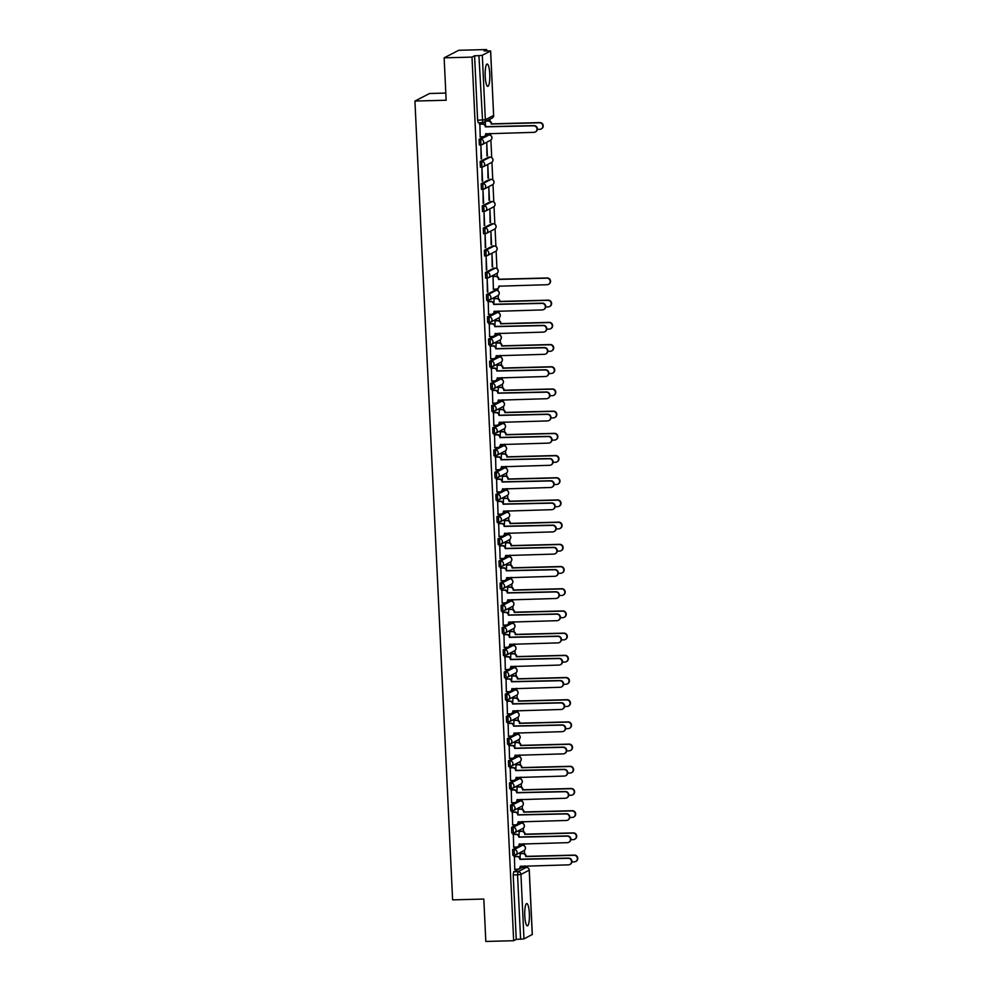 <?xml version="1.0" encoding="UTF-8"?>
<svg xmlns="http://www.w3.org/2000/svg" width="991" height="991" viewBox="0 0 991 991"><rect width="100%" height="100%" fill="white"/><g stroke="black" fill="none" stroke-linecap="round" stroke-linejoin="round"><path stroke-width="1.49" d="M529.355 913.529A11.161 2.329 88.5 0 0 526.791 903.544A11.161 2.329 88.5 0 0 524.796 915.882A11.161 2.329 88.5 0 0 527.373 925.867A11.161 2.329 88.5 0 0 529.355 913.529M489.765 74.015A11.161 2.329 88.5 0 0 487.2 64.031A11.161 2.329 88.5 0 0 485.206 76.369A11.161 2.329 88.5 0 0 487.783 86.353A11.161 2.329 88.5 0 0 489.765 74.015M521.018 845.298L512.62 849.584L512.83 855.295L514.304 855.233M519.978 823.112L511.567 827.386L511.777 833.097L513.264 833.035M518.925 800.914L510.526 805.188L510.737 810.898L512.211 810.836M517.884 778.715L509.473 782.989L509.684 788.7L511.17 788.65M516.831 756.517L508.433 760.791L508.643 766.501L510.117 766.452M515.791 734.319L507.38 738.592L507.59 744.303L509.077 744.253M514.738 712.12L506.339 716.394L506.55 722.105L508.024 722.055M513.697 689.922L505.286 694.196L505.497 699.906L506.983 699.857M512.644 667.723L504.246 672.009L504.456 677.708L505.93 677.658M511.604 645.525L503.193 649.811L503.403 655.509L504.89 655.46M510.551 623.327L502.152 627.613L502.363 633.323L503.837 633.261M509.51 601.141L501.099 605.414L501.31 611.125L502.796 611.063M508.457 578.942L500.059 583.216L500.269 588.927L501.743 588.865M507.417 556.744L499.006 561.017L499.216 566.728L500.703 566.679M506.364 534.545L497.965 538.819L498.176 544.53L499.65 544.48M505.323 512.347L496.912 516.621L497.123 522.331L498.609 522.282M504.27 490.149L495.872 494.422L496.082 500.133L497.556 500.083M503.23 467.95L494.819 472.224L495.029 477.935L496.516 477.885M502.177 445.752L493.778 450.038L493.989 455.736L495.463 455.687M501.124 423.553L492.725 427.839L492.936 433.538L494.422 433.488M500.083 401.355L491.685 405.641L491.895 411.352L493.369 411.29M499.03 379.169L490.632 383.443L490.842 389.153L492.329 389.091M497.99 356.971L489.591 361.244L489.802 366.955L491.276 366.893M496.937 334.772L488.538 339.046L488.749 344.757L490.235 344.707M495.896 312.574L487.498 316.847L487.708 322.558L489.182 322.509M494.732 290.375L496.268 290.338A2.862 2.787 -117.3 0 1 497.717 295.727L489.443 300A2.862 2.787 -117.3 0 1 488.253 300.298L487.993 294.612L496.33 290.326L494.794 290.363L486.445 294.649L486.655 300.36L488.142 300.31M493.803 268.177L485.404 272.451L485.615 278.161L487.089 278.112M492.75 245.979L484.351 250.252L484.562 255.963L486.048 255.913M491.709 223.78L483.311 228.066L483.521 233.765L484.995 233.715M490.656 201.582L482.258 205.868L482.468 211.566L483.955 211.517M489.616 179.383L481.217 183.669L481.428 189.38L482.902 189.318M488.563 157.197L480.164 161.471L480.375 167.182L481.861 167.12M487.522 134.999L479.124 139.273L479.334 144.983L480.808 144.921M525.193 867.41L525.131 865.985M524.549 853.697L524.388 850.328M524.177 845.732L524.078 843.799M523.496 831.499L523.347 828.129M523.124 823.546L523.037 821.601M522.455 809.3L522.294 805.931M522.084 801.347L521.984 799.403M521.402 787.102L521.254 783.732M521.031 779.149L520.944 777.204M520.362 764.903L520.201 761.534M519.99 756.951L519.891 755.006M519.309 742.705L519.16 739.336M518.937 734.752L518.85 732.807M518.268 720.507L518.107 717.137M517.897 712.554L517.798 710.609M517.215 698.308L517.067 694.951M516.844 690.355L516.757 688.411M516.175 676.11L516.014 672.753M515.803 668.157L515.704 666.212M515.122 653.924L514.973 650.554M514.75 645.959L514.663 644.014M514.081 631.725L513.92 628.356M513.71 623.76L513.611 621.828M513.028 609.527L512.88 606.158M512.657 601.574L512.57 599.629M511.988 587.329L511.827 583.959M511.616 579.376L511.517 577.431M510.935 565.13L510.786 561.761M510.563 557.177L510.476 555.233M509.894 542.932L509.733 539.562M509.523 534.979L509.424 533.034M508.841 520.733L508.693 517.364M508.47 512.781L508.383 510.836M507.801 498.535L507.64 495.166M507.429 490.582L507.33 488.637M506.748 476.337L506.587 472.98M506.376 468.384L506.29 466.439M505.707 454.138L505.546 450.781M505.336 446.185L505.237 444.241M504.654 431.952L504.493 428.583M504.283 423.987L504.196 422.042M503.614 409.754L503.453 406.384M503.242 401.789L503.143 399.856M502.561 387.555L502.4 384.186M502.189 379.603L502.103 377.658M501.52 365.357L501.359 361.988M501.149 357.404L501.05 355.459M500.467 343.159L500.306 339.789M500.096 335.206L500.009 333.261M499.427 320.96L499.266 317.591M499.055 313.007L498.956 311.063M498.374 298.762L498.213 295.392M498.002 290.809L497.891 288.517M497.333 276.563L497.172 273.194M496.949 268.611L496.119 251.008M495.909 246.412L495.079 228.81M494.856 224.214L494.026 206.611M493.815 202.015L492.985 184.413M492.762 179.817L491.932 162.214M491.722 157.631L490.892 140.016M490.669 135.433L490.582 133.488M490 121.187L489.913 119.23M486.68 50.814L486.631 49.55L484.029 50.888L490.644 50.937L482.307 55.273L485.342 119.738L493.629 115.464L490.582 50.999M445.801 93.067L429.561 93.501L414.932 101.057L446.148 100.24L444.141 57.837L472.001 57.106L513.66 940.719L485.813 941.45L483.819 899.048L452.602 899.865L414.932 101.057M444.141 57.837L458.771 50.281L486.631 49.55M532.254 934.501L523.979 938.898L516.249 939.381L513.214 874.929L513.66 871.783L521.947 867.509L526.407 867.385M516.249 939.381L513.66 940.719M474.59 55.769L477.625 120.221L485.342 119.738A2.862 2.787 62.7 0 1 482.679 122.649L478.926 55.657L474.59 55.769L472.001 57.106M478.926 55.657L482.307 55.273M479.867 123.962L480.201 136.82M489.851 133.5A2.862 2.787 -117.3 0 1 488.848 133.723L486.061 133.797M487.361 155.86L486.767 143.051L486.915 155.872M481.515 158.882L480.908 146.073L481.069 158.894M488.414 178.058L487.807 165.249L487.968 178.07M482.567 181.08L481.96 168.272L482.109 181.093M489.455 200.256L488.86 187.448L489.009 200.269M483.608 203.279L483.001 190.47L483.162 203.291M490.508 222.455L489.901 209.646L490.062 222.467M484.661 225.465L484.054 212.669L484.203 225.477M491.548 244.653L490.954 231.844L491.102 244.653M485.701 247.663L485.095 234.867L485.256 247.676M492.601 266.839L491.994 254.043L492.155 266.852M486.754 269.862L486.147 257.065L486.296 269.874M493.047 276.316L493.382 289.174M487.795 292.06L487.188 279.251L487.349 292.072M494.1 298.514L493.865 303.258M488.241 301.537L488.575 314.395M494.422 311.385L497.222 311.298A2.862 2.787 -117.3 0 0 498.225 311.075M495.141 320.712L494.918 325.457M489.294 323.735L489.628 336.593M499.278 333.273A2.862 2.787 -117.3 0 1 498.262 333.496L495.475 333.571M496.194 342.911L495.958 347.655M490.334 345.933L490.669 358.792M500.319 355.472A2.862 2.787 -117.3 0 1 499.315 355.695L496.528 355.769M497.234 365.109L497.011 369.854M491.387 368.132L491.722 380.99M497.556 377.967L500.356 377.893A2.862 2.787 -117.3 0 0 501.372 377.67M498.287 387.308L498.052 392.052M492.428 390.33L492.762 403.188M498.609 400.166L501.409 400.091A2.862 2.787 -117.3 0 0 502.412 399.869M499.328 409.506L499.105 414.25M493.481 412.529L493.815 425.387M499.65 422.364L502.449 422.29A2.862 2.787 -117.3 0 0 503.465 422.067M500.381 431.704L500.145 436.449M494.521 434.727L494.856 447.585M500.703 444.563L503.502 444.488A2.862 2.787 -117.3 0 0 504.506 444.265M501.421 453.903L501.198 458.647M495.574 456.925L495.909 469.771M501.743 466.761L504.543 466.687A2.862 2.787 -117.3 0 0 505.559 466.464M502.474 476.101L502.239 480.846M496.615 479.111L496.949 491.97M502.796 488.959L505.596 488.885A2.862 2.787 -117.3 0 0 506.599 488.662M503.515 498.287L503.292 503.032M497.668 501.31L498.002 514.168M503.837 511.158L506.636 511.071A2.862 2.787 -117.3 0 0 507.652 510.861M504.568 520.486L504.332 525.23M498.708 523.508L499.043 536.366M504.89 533.356L507.689 533.269A2.862 2.787 -117.3 0 0 508.693 533.047M505.608 542.684L505.385 547.428M499.761 545.707L500.096 558.565M506.661 564.882L506.426 569.627M500.802 567.905L501.136 580.763M510.786 577.443A2.862 2.787 -117.3 0 1 509.783 577.666L506.996 577.741M507.702 587.081L507.479 591.825M501.855 590.103L502.189 602.962M508.024 599.951L510.823 599.865A2.862 2.787 -117.3 0 0 511.839 599.642M508.755 609.279L508.519 614.024M502.895 612.302L503.23 625.16M509.077 622.137L511.876 622.063A2.862 2.787 -117.3 0 0 512.88 621.84M509.795 631.478L509.572 636.222M503.948 634.5L504.283 647.358M510.117 644.336L512.917 644.261A2.862 2.787 -117.3 0 0 513.933 644.039M510.848 653.676L510.613 658.42M504.989 656.699L505.323 669.557M511.17 666.534L513.97 666.46A2.862 2.787 -117.3 0 0 514.973 666.237M511.889 675.874L511.666 680.619M506.042 678.897L506.376 691.743M512.211 688.733L515.01 688.658A2.862 2.787 -117.3 0 0 516.026 688.435M512.942 698.073L512.706 702.817M507.082 701.083L507.417 713.941M513.264 710.931L516.063 710.857A2.862 2.787 -117.3 0 0 517.067 710.634M513.982 720.259L513.759 725.003M508.135 723.281L508.47 736.14M514.304 733.129L517.104 733.043A2.862 2.787 -117.3 0 0 518.12 732.832M515.035 742.457L514.8 747.202M509.176 745.48L509.51 758.338M515.357 755.328L518.157 755.241A2.862 2.787 -117.3 0 0 519.16 755.018M516.076 764.656L515.853 769.4M510.229 767.678L510.563 780.536M520.213 777.217A2.862 2.787 -117.3 0 1 519.197 777.44L516.41 777.514M517.129 786.854L516.893 791.598M511.269 789.877L511.604 802.735M521.254 799.415A2.862 2.787 -117.3 0 1 520.25 799.638L517.463 799.712M518.169 809.052L517.946 813.797M512.322 812.075L512.657 824.933M518.491 821.923L521.303 821.836A2.862 2.787 -117.3 0 0 522.307 821.613M519.222 831.251L518.987 835.995M513.363 834.273L513.697 847.132M519.544 844.109L522.344 844.035A2.862 2.787 -117.3 0 0 523.347 843.812M520.263 853.449L520.04 858.194M514.416 856.472L514.75 869.33M485.305 121.608L485.491 125.684M520.585 866.307L523.397 866.233A2.862 2.787 -117.3 0 0 524.4 866.01M477.625 120.221L478.281 122.785L482.567 122.661M480.028 136.82L482.989 136.746A2.862 2.787 -117.3 0 0 485.664 133.822L533.938 132.348A3.295 3.208 -117.3 0 0 536.887 128.285A3.295 3.208 -117.3 0 0 533.629 125.807L485.33 126.86A2.862 2.787 -117.3 0 0 482.394 124.086L482.778 123.887A2.862 2.787 62.7 0 1 485.714 126.662L534 125.609A3.295 3.208 62.7 0 1 535.673 131.803L535.289 132.001M486.036 133.599L486.036 133.636A2.862 2.787 62.7 0 1 484.549 136.25L484.178 136.448M479.694 123.962L482.778 123.887M479.433 124.16L482.394 124.086M486.643 120.914L488.625 120.865A2.862 2.787 62.7 0 1 491.561 123.64L491.177 123.838A2.862 2.787 -117.3 0 0 488.253 121.063L486.259 121.113M537.357 129.387L539.785 129.326A3.295 3.208 -117.3 0 0 542.734 125.262A3.295 3.208 -117.3 0 0 539.476 122.785L491.189 124.048M491.573 123.85L539.86 122.587A3.295 3.208 62.7 0 1 541.52 128.78L541.136 128.979M488.402 314.395L491.375 314.32A2.862 2.787 -117.3 0 0 494.038 311.409L542.312 309.923A3.295 3.208 -117.3 0 0 545.261 305.86A3.295 3.208 -117.3 0 0 542.003 303.382L493.704 304.435A2.862 2.787 -117.3 0 0 490.768 301.66L491.152 301.462A2.862 2.787 62.7 0 1 494.088 304.237L542.374 303.184A3.295 3.208 62.7 0 1 544.047 309.378L543.663 309.576M494.41 311.186L494.41 311.211A2.862 2.787 62.7 0 1 492.923 313.825L492.552 314.023M488.067 301.549L491.152 301.462M487.807 301.735L490.768 301.66M489.443 336.593L492.416 336.519A2.862 2.787 -117.3 0 0 495.079 333.595L543.353 332.121A3.295 3.208 -117.3 0 0 546.314 328.058A3.295 3.208 -117.3 0 0 543.043 325.581L494.757 326.634A2.862 2.787 -117.3 0 0 491.821 323.859L492.205 323.661A2.862 2.787 62.7 0 1 495.128 326.435L543.427 325.382A3.295 3.208 62.7 0 1 545.087 331.576L544.716 331.774M495.463 333.372L495.463 333.41A2.862 2.787 62.7 0 1 493.976 336.023L493.592 336.222M489.108 323.735L492.205 323.661M488.848 323.933L491.821 323.859M490.495 358.792L493.468 358.717A2.862 2.787 -117.3 0 0 496.132 355.794L544.406 354.32A3.295 3.208 -117.3 0 0 547.354 350.257A3.295 3.208 -117.3 0 0 544.096 347.779L495.797 348.832A2.862 2.787 -117.3 0 0 492.861 346.057L493.245 345.859A2.862 2.787 62.7 0 1 496.181 348.634L544.468 347.581A3.295 3.208 62.7 0 1 546.14 353.775L545.756 353.973M496.132 355.794L496.503 355.608A2.862 2.787 62.7 0 1 495.017 358.222L494.645 358.42M490.161 345.933L493.245 345.859M489.901 346.132L492.861 346.057M491.536 380.99L494.509 380.916A2.862 2.787 -117.3 0 0 497.172 377.992L545.446 376.518A3.295 3.208 -117.3 0 0 548.407 372.455A3.295 3.208 -117.3 0 0 545.137 369.977L496.85 371.018A2.862 2.787 -117.3 0 0 493.914 368.256L494.298 368.057A2.862 2.787 62.7 0 1 497.222 370.832L545.521 369.779A3.295 3.208 62.7 0 1 547.181 375.973L546.809 376.171M497.556 377.769L497.556 377.794A2.862 2.787 62.7 0 1 496.07 380.42L495.686 380.618M491.202 368.132L494.298 368.057M490.941 368.33L493.914 368.256M492.589 403.188L495.562 403.114A2.862 2.787 -117.3 0 0 498.225 400.191L546.499 398.716A3.295 3.208 -117.3 0 0 549.448 394.641A3.295 3.208 -117.3 0 0 546.19 392.176L497.891 393.216A2.862 2.787 -117.3 0 0 494.955 390.454L495.339 390.256A2.862 2.787 62.7 0 1 498.275 393.018L546.561 391.978A3.295 3.208 62.7 0 1 548.234 398.171L547.85 398.37M498.225 400.191L498.597 399.992A2.862 2.787 62.7 0 1 497.11 402.619L496.739 402.804M492.254 390.33L495.339 390.256M491.994 390.528L494.955 390.454M493.629 425.387L496.602 425.312A2.862 2.787 -117.3 0 0 499.266 422.389L547.54 420.915A3.295 3.208 -117.3 0 0 550.5 416.839A3.295 3.208 -117.3 0 0 547.23 414.362L498.944 415.415A2.862 2.787 -117.3 0 0 496.008 412.64L496.392 412.454A2.862 2.787 62.7 0 1 499.315 415.217L547.614 414.176A3.295 3.208 62.7 0 1 549.274 420.37L548.903 420.568M499.266 422.389L499.65 422.191A2.862 2.787 62.7 0 1 498.163 424.805L497.779 425.003M493.295 412.529L496.392 412.454M493.035 412.727L496.008 412.64M494.682 447.585L497.655 447.511A2.862 2.787 -117.3 0 0 500.319 444.587L548.593 443.113A3.295 3.208 -117.3 0 0 551.541 439.038A3.295 3.208 -117.3 0 0 548.283 436.56L499.984 437.613A2.862 2.787 -117.3 0 0 497.048 434.838L497.432 434.64A2.862 2.787 62.7 0 1 500.368 437.415L548.655 436.362A3.295 3.208 62.7 0 1 550.327 442.568L549.943 442.766M500.69 444.364L500.69 444.389A2.862 2.787 62.7 0 1 499.204 447.003L498.832 447.201M494.348 434.727L497.432 434.64M494.088 434.925L497.048 434.838M495.723 469.784L498.696 469.709A2.862 2.787 -117.3 0 0 501.359 466.786L549.633 465.312A3.295 3.208 -117.3 0 0 552.594 461.236A3.295 3.208 -117.3 0 0 549.324 458.759L501.037 459.812A2.862 2.787 -117.3 0 0 498.101 457.037L498.485 456.839A2.862 2.787 62.7 0 1 501.409 459.613L549.708 458.56A3.295 3.208 62.7 0 1 551.368 464.767L550.996 464.965M501.359 466.786L501.743 466.588A2.862 2.787 62.7 0 1 500.257 469.201L499.873 469.4M495.389 456.925L498.485 456.839M495.128 457.111L498.101 457.037M496.776 491.982L499.749 491.895A2.862 2.787 -117.3 0 0 502.412 488.984L550.686 487.498A3.295 3.208 -117.3 0 0 553.635 483.435A3.295 3.208 -117.3 0 0 550.377 480.957L502.078 482.01A2.862 2.787 -117.3 0 0 499.142 479.235L499.526 479.037A2.862 2.787 62.7 0 1 502.462 481.812L550.748 480.759A3.295 3.208 62.7 0 1 552.421 486.965L552.037 487.151M502.784 488.761L502.784 488.786A2.862 2.787 62.7 0 1 501.297 491.4L500.926 491.598M496.441 479.124L499.526 479.037M496.181 479.31L499.142 479.235M497.816 514.18L500.789 514.094A2.862 2.787 -117.3 0 0 503.453 511.183L551.727 509.696A3.295 3.208 -117.3 0 0 554.687 505.633A3.295 3.208 -117.3 0 0 551.417 503.155L503.131 504.208A2.862 2.787 -117.3 0 0 500.195 501.434L500.579 501.235A2.862 2.787 62.7 0 1 503.502 504.01L551.801 502.957A3.295 3.208 62.7 0 1 553.461 509.163L553.089 509.349M503.453 511.183L503.837 510.984A2.862 2.787 62.7 0 1 502.35 513.598L501.966 513.796M497.482 501.322L500.579 501.235M497.222 501.508L500.195 501.434M498.869 536.366L501.842 536.292A2.862 2.787 -117.3 0 0 504.506 533.381L552.78 531.894A3.295 3.208 -117.3 0 0 555.728 527.831A3.295 3.208 -117.3 0 0 552.47 525.354L504.171 526.407A2.862 2.787 -117.3 0 0 501.235 523.632L501.619 523.434A2.862 2.787 62.7 0 1 504.555 526.209L552.842 525.156A3.295 3.208 62.7 0 1 554.514 531.349L554.13 531.548M504.506 533.381L504.877 533.183A2.862 2.787 62.7 0 1 503.391 535.797L503.019 535.995M498.535 523.521L501.619 523.434M498.275 523.706L501.235 523.632M499.91 558.565L502.883 558.49A2.862 2.787 -117.3 0 0 505.546 555.567L553.82 554.093A3.295 3.208 -117.3 0 0 556.781 550.03A3.295 3.208 -117.3 0 0 553.511 547.552L505.224 548.605A2.862 2.787 -117.3 0 0 502.288 545.83L502.672 545.632A2.862 2.787 62.7 0 1 505.596 548.407L553.895 547.354A3.295 3.208 62.7 0 1 555.555 553.548L555.183 553.746M505.93 555.344L505.93 555.381A2.862 2.787 62.7 0 1 504.444 557.995L504.06 558.193M499.575 545.707L502.672 545.632M499.315 545.905L502.288 545.83M500.963 580.763L503.936 580.689A2.862 2.787 -117.3 0 0 506.599 577.765L554.873 576.291A3.295 3.208 -117.3 0 0 557.822 572.228A3.295 3.208 -117.3 0 0 554.564 569.751L506.265 570.804A2.862 2.787 -117.3 0 0 503.329 568.029L503.713 567.831A2.862 2.787 62.7 0 1 506.649 570.605L554.935 569.552A3.295 3.208 62.7 0 1 556.608 575.746L556.224 575.944M506.599 577.765L506.971 577.58A2.862 2.787 62.7 0 1 505.484 580.193L505.113 580.392M500.628 567.905L503.713 567.831M500.368 568.103L503.329 568.029M502.003 602.962L504.976 602.887A2.862 2.787 -117.3 0 0 507.64 599.964L555.914 598.49A3.295 3.208 -117.3 0 0 558.874 594.427A3.295 3.208 -117.3 0 0 555.604 591.949L507.318 592.99A2.862 2.787 -117.3 0 0 504.382 590.227L504.766 590.029A2.862 2.787 62.7 0 1 507.689 592.804L555.988 591.751A3.295 3.208 62.7 0 1 557.648 597.945L557.276 598.143M507.64 599.964L508.024 599.766A2.862 2.787 62.7 0 1 506.537 602.392L506.153 602.59M501.669 590.103L504.766 590.029M501.409 590.302L504.382 590.227M492.874 276.328L495.958 276.241A2.862 2.787 62.7 0 1 498.894 279.016L498.51 279.214A2.862 2.787 -117.3 0 0 495.574 276.439L492.614 276.514M493.208 289.186L496.169 289.099A2.862 2.787 -117.3 0 0 498.845 286.188L547.106 284.714A3.295 3.208 -117.3 0 0 550.067 280.639A3.295 3.208 -117.3 0 0 546.809 278.161L498.523 279.425M498.907 279.227L547.181 277.963A3.295 3.208 62.7 0 1 548.853 284.169L548.469 284.355M498.845 286.188L499.216 285.99A2.862 2.787 62.7 0 1 497.73 288.604L497.358 288.802M493.914 298.526L496.999 298.44A2.862 2.787 62.7 0 1 499.935 301.214L499.551 301.413A2.862 2.787 -117.3 0 0 496.627 298.638L493.654 298.712M545.731 306.975L548.159 306.9A3.295 3.208 -117.3 0 0 551.107 302.837A3.295 3.208 -117.3 0 0 547.85 300.36L499.563 301.623M499.947 301.425L548.234 300.162A3.295 3.208 62.7 0 1 549.894 306.368L549.51 306.553M494.967 320.725L498.052 320.638A2.862 2.787 62.7 0 1 500.988 323.413L500.604 323.611A2.862 2.787 -117.3 0 0 497.668 320.836L494.707 320.911M546.772 329.161L549.212 329.099A3.295 3.208 -117.3 0 0 552.16 325.036A3.295 3.208 -117.3 0 0 548.903 322.558L500.616 323.822M501 323.623L549.274 322.36A3.295 3.208 62.7 0 1 550.946 328.554L550.562 328.752M496.008 342.923L499.092 342.836A2.862 2.787 62.7 0 1 502.028 345.611L501.657 345.809A2.862 2.787 -117.3 0 0 498.721 343.035L495.748 343.109M547.825 351.359L550.253 351.297A3.295 3.208 -117.3 0 0 553.201 347.234A3.295 3.208 -117.3 0 0 549.943 344.757L501.657 346.02M502.041 345.822L550.327 344.558A3.295 3.208 62.7 0 1 551.987 350.752L551.603 350.95M497.061 365.109L500.145 365.035A2.862 2.787 62.7 0 1 503.081 367.81L502.697 368.008A2.862 2.787 -117.3 0 0 499.761 365.233L496.801 365.307M548.865 373.557L551.306 373.496A3.295 3.208 -117.3 0 0 554.254 369.432A3.295 3.208 -117.3 0 0 550.996 366.955L502.71 368.218M503.094 368.02L551.368 366.757A3.295 3.208 62.7 0 1 553.04 372.95L552.656 373.149M498.101 387.308L501.186 387.233A2.862 2.787 62.7 0 1 504.122 390.008L503.75 390.194A2.862 2.787 -117.3 0 0 500.814 387.431L497.841 387.506M549.918 395.756L552.346 395.694A3.295 3.208 -117.3 0 0 555.294 391.631A3.295 3.208 -117.3 0 0 552.037 389.153L503.75 390.417M504.134 390.219L552.421 388.955A3.295 3.208 62.7 0 1 554.08 395.149L553.696 395.347M499.154 409.506L502.239 409.432A2.862 2.787 62.7 0 1 505.175 412.206L504.791 412.392A2.862 2.787 -117.3 0 0 501.855 409.63L498.894 409.704M550.959 417.954L553.399 417.892A3.295 3.208 -117.3 0 0 556.347 413.817A3.295 3.208 -117.3 0 0 553.089 411.352L504.803 412.615M505.187 412.417L553.461 411.154A3.295 3.208 62.7 0 1 555.133 417.347L554.749 417.545M500.195 431.704L503.279 431.63A2.862 2.787 62.7 0 1 506.215 434.392L505.844 434.591A2.862 2.787 -117.3 0 0 502.908 431.816L499.935 431.903M552.012 440.153L554.44 440.091A3.295 3.208 -117.3 0 0 557.388 436.015A3.295 3.208 -117.3 0 0 554.13 433.538L505.844 434.801M506.228 434.615L554.514 433.352A3.295 3.208 62.7 0 1 556.174 439.546L555.79 439.744M501.248 453.903L504.332 453.816A2.862 2.787 62.7 0 1 507.268 456.591L506.884 456.789A2.862 2.787 -117.3 0 0 503.948 454.014L500.988 454.101M553.052 462.351L555.493 462.289A3.295 3.208 -117.3 0 0 558.441 458.214A3.295 3.208 -117.3 0 0 555.183 455.736L506.897 457M507.281 456.814L555.555 455.538A3.295 3.208 62.7 0 1 557.227 461.744L556.843 461.942M502.288 476.101L505.373 476.014A2.862 2.787 62.7 0 1 508.309 478.789L507.937 478.987A2.862 2.787 -117.3 0 0 505.001 476.213L502.028 476.299M554.105 484.549L556.533 484.488A3.295 3.208 -117.3 0 0 559.481 480.412A3.295 3.208 -117.3 0 0 556.224 477.935L507.937 479.198M508.321 479L556.608 477.736A3.295 3.208 62.7 0 1 558.267 483.942L557.883 484.141M503.341 498.3L506.426 498.213A2.862 2.787 62.7 0 1 509.362 500.988L508.978 501.186A2.862 2.787 -117.3 0 0 506.042 498.411L503.081 498.485M555.146 506.748L557.586 506.686A3.295 3.208 -117.3 0 0 560.534 502.61A3.295 3.208 -117.3 0 0 557.276 500.133L508.99 501.396M509.374 501.198L557.648 499.935A3.295 3.208 62.7 0 1 559.32 506.141L558.936 506.327M504.382 520.498L507.466 520.411A2.862 2.787 62.7 0 1 510.402 523.186L510.031 523.384A2.862 2.787 -117.3 0 0 507.095 520.609L504.122 520.684M556.199 528.946L558.627 528.872A3.295 3.208 -117.3 0 0 561.575 524.809A3.295 3.208 -117.3 0 0 558.317 522.331L510.031 523.595M510.415 523.397L558.701 522.133A3.295 3.208 62.7 0 1 560.361 528.339L559.977 528.525M505.435 542.696L508.519 542.61A2.862 2.787 62.7 0 1 511.455 545.384L511.071 545.583A2.862 2.787 -117.3 0 0 508.135 542.808L505.175 542.882M505.93 555.542L508.73 555.468A2.862 2.787 -117.3 0 0 509.746 555.245M557.239 551.132L559.68 551.07A3.295 3.208 -117.3 0 0 562.628 547.007A3.295 3.208 -117.3 0 0 559.37 544.53L511.083 545.793M511.467 545.595L559.742 544.332A3.295 3.208 62.7 0 1 561.414 550.525L561.03 550.723M506.475 564.895L509.56 564.808A2.862 2.787 62.7 0 1 512.496 567.583L512.124 567.781A2.862 2.787 -117.3 0 0 509.188 565.006L506.215 565.081M558.292 573.331L560.72 573.269A3.295 3.208 -117.3 0 0 563.668 569.206A3.295 3.208 -117.3 0 0 560.41 566.728L512.124 567.992M512.508 567.793L560.795 566.53A3.295 3.208 62.7 0 1 562.454 572.724L562.083 572.922M507.528 587.081L510.613 587.006A2.862 2.787 62.7 0 1 513.549 589.781L513.165 589.979A2.862 2.787 -117.3 0 0 510.229 587.205L507.268 587.279M559.333 595.529L561.773 595.467A3.295 3.208 -117.3 0 0 564.721 591.404A3.295 3.208 -117.3 0 0 561.463 588.927L513.177 590.19M513.561 589.992L561.835 588.728A3.295 3.208 62.7 0 1 563.507 594.922L563.123 595.12M503.056 625.16L506.029 625.086A2.862 2.787 -117.3 0 0 508.693 622.162L556.967 620.688A3.295 3.208 -117.3 0 0 559.915 616.613A3.295 3.208 -117.3 0 0 556.657 614.147L508.358 615.188A2.862 2.787 -117.3 0 0 505.422 612.426L505.806 612.227A2.862 2.787 62.7 0 1 508.742 614.99L557.029 613.949A3.295 3.208 62.7 0 1 558.701 620.143L558.317 620.341M509.064 621.939L509.064 621.964A2.862 2.787 62.7 0 1 507.578 624.59L507.206 624.776M502.722 612.302L505.806 612.227M502.462 612.5L505.422 612.426M508.569 609.279L511.653 609.205A2.862 2.787 62.7 0 1 514.589 611.98L514.218 612.165A2.862 2.787 -117.3 0 0 511.282 609.403L508.309 609.477M560.386 617.727L562.814 617.666A3.295 3.208 -117.3 0 0 565.762 613.602A3.295 3.208 -117.3 0 0 562.504 611.125L514.218 612.388M514.602 612.19L562.888 610.927A3.295 3.208 62.7 0 1 564.548 617.12L564.176 617.319M504.097 647.358L507.07 647.284A2.862 2.787 -117.3 0 0 509.733 644.361L558.007 642.886A3.295 3.208 -117.3 0 0 560.968 638.811A3.295 3.208 -117.3 0 0 557.698 636.333L509.411 637.386A2.862 2.787 -117.3 0 0 506.475 634.612L506.859 634.426A2.862 2.787 62.7 0 1 509.783 637.188L558.082 636.148A3.295 3.208 62.7 0 1 559.742 642.341L559.37 642.54M509.733 644.361L510.117 644.162A2.862 2.787 62.7 0 1 508.631 646.776L508.247 646.974M503.762 634.5L506.859 634.426M503.502 634.698L506.475 634.612M509.622 631.478L512.706 631.403A2.862 2.787 62.7 0 1 515.642 634.178L515.258 634.364A2.862 2.787 -117.3 0 0 512.322 631.601L509.362 631.676M561.426 639.926L563.867 639.864A3.295 3.208 -117.3 0 0 566.815 635.788A3.295 3.208 -117.3 0 0 563.557 633.323L515.27 634.587M515.654 634.389L563.929 633.125A3.295 3.208 62.7 0 1 565.601 639.319L565.217 639.517M505.15 669.557L508.123 669.482A2.862 2.787 -117.3 0 0 510.786 666.559L559.06 665.085A3.295 3.208 -117.3 0 0 562.008 661.009A3.295 3.208 -117.3 0 0 558.751 658.532L510.452 659.585A2.862 2.787 -117.3 0 0 507.516 656.81L507.9 656.612A2.862 2.787 62.7 0 1 510.836 659.387L559.122 658.334A3.295 3.208 62.7 0 1 560.795 664.54L560.41 664.738M511.158 666.336L511.158 666.361A2.862 2.787 62.7 0 1 509.671 668.975L509.3 669.173M504.815 656.699L507.9 656.612M504.555 656.897L507.516 656.81M510.662 653.676L513.747 653.602A2.862 2.787 62.7 0 1 516.683 656.364L516.311 656.562A2.862 2.787 -117.3 0 0 513.375 653.787L510.402 653.874M562.479 662.124L564.907 662.062A3.295 3.208 -117.3 0 0 567.855 657.987A3.295 3.208 -117.3 0 0 564.597 655.509L516.311 656.773M516.695 656.587L564.981 655.324A3.295 3.208 62.7 0 1 566.641 661.517L566.27 661.715M506.19 691.755L509.163 691.681A2.862 2.787 -117.3 0 0 511.827 688.757L560.101 687.283A3.295 3.208 -117.3 0 0 563.061 683.208A3.295 3.208 -117.3 0 0 559.791 680.73L511.505 681.783A2.862 2.787 -117.3 0 0 508.569 679.008L508.953 678.81A2.862 2.787 62.7 0 1 511.876 681.585L560.175 680.532A3.295 3.208 62.7 0 1 561.835 686.738L561.463 686.936M511.827 688.757L512.211 688.559A2.862 2.787 62.7 0 1 510.724 691.173L510.34 691.371M505.856 678.897L508.953 678.81M505.596 679.095L508.569 679.008M511.715 675.874L514.8 675.788A2.862 2.787 62.7 0 1 517.736 678.562L517.352 678.761A2.862 2.787 -117.3 0 0 514.416 675.986L511.455 676.073M563.52 684.323L565.96 684.261A3.295 3.208 -117.3 0 0 568.908 680.185A3.295 3.208 -117.3 0 0 565.65 677.708L517.364 678.971M517.748 678.785L566.022 677.51A3.295 3.208 62.7 0 1 567.694 683.716L567.31 683.914M507.243 713.954L510.216 713.867A2.862 2.787 -117.3 0 0 512.88 710.956L561.154 709.482A3.295 3.208 -117.3 0 0 564.102 705.406A3.295 3.208 -117.3 0 0 560.844 702.929L512.545 703.982A2.862 2.787 -117.3 0 0 509.609 701.207L509.993 701.009A2.862 2.787 62.7 0 1 512.929 703.783L561.216 702.73A3.295 3.208 62.7 0 1 562.888 708.937L562.504 709.122M512.88 710.956L513.251 710.758A2.862 2.787 62.7 0 1 511.765 713.371L511.393 713.57M506.909 701.095L509.993 701.009M506.649 701.281L509.609 701.207M512.756 698.073L515.84 697.986A2.862 2.787 62.7 0 1 518.776 700.761L518.404 700.959A2.862 2.787 -117.3 0 0 515.469 698.184L512.496 698.271M564.573 706.521L567.001 706.459A3.295 3.208 -117.3 0 0 569.949 702.384A3.295 3.208 -117.3 0 0 566.691 699.906L518.404 701.17M518.788 700.971L567.075 699.708A3.295 3.208 62.7 0 1 568.735 705.914L568.363 706.112M508.284 736.152L511.257 736.065A2.862 2.787 -117.3 0 0 513.92 733.154L562.194 731.668A3.295 3.208 -117.3 0 0 565.155 727.605A3.295 3.208 -117.3 0 0 561.885 725.127L513.598 726.18A2.862 2.787 -117.3 0 0 510.662 723.405L511.046 723.207A2.862 2.787 62.7 0 1 513.97 725.982L562.269 724.929A3.295 3.208 62.7 0 1 563.929 731.135L563.557 731.321M514.304 732.931L514.304 732.956A2.862 2.787 62.7 0 1 512.818 735.57L512.434 735.768M507.949 723.294L511.046 723.207M507.689 723.48L510.662 723.405M513.809 720.271L516.893 720.184A2.862 2.787 62.7 0 1 519.829 722.959L519.445 723.157A2.862 2.787 -117.3 0 0 516.509 720.383L513.549 720.457M565.613 728.719L568.054 728.658A3.295 3.208 -117.3 0 0 571.002 724.582A3.295 3.208 -117.3 0 0 567.744 722.105L519.457 723.368M519.841 723.17L568.116 721.906A3.295 3.208 62.7 0 1 569.788 728.112L569.404 728.298M509.337 758.35L512.31 758.264A2.862 2.787 -117.3 0 0 514.973 755.353L563.247 753.866A3.295 3.208 -117.3 0 0 566.195 749.803A3.295 3.208 -117.3 0 0 562.938 747.325L514.639 748.378A2.862 2.787 -117.3 0 0 511.703 745.604L512.087 745.405A2.862 2.787 62.7 0 1 515.023 748.18L563.309 747.127A3.295 3.208 62.7 0 1 564.981 753.321L564.597 753.519M514.973 755.353L515.345 755.154A2.862 2.787 62.7 0 1 513.858 757.768L513.487 757.966M509.002 745.492L512.087 745.405M508.742 745.678L511.703 745.604M514.849 742.47L517.934 742.383A2.862 2.787 62.7 0 1 520.87 745.158L520.498 745.356A2.862 2.787 -117.3 0 0 517.562 742.581L514.589 742.655M566.666 750.918L569.094 750.844A3.295 3.208 -117.3 0 0 572.042 746.78A3.295 3.208 -117.3 0 0 568.784 744.303L520.498 745.566M520.882 745.368L569.168 744.105A3.295 3.208 62.7 0 1 570.828 750.311L570.457 750.497M510.377 780.536L513.35 780.462A2.862 2.787 -117.3 0 0 516.014 777.539L564.288 776.064A3.295 3.208 -117.3 0 0 567.248 772.001A3.295 3.208 -117.3 0 0 563.978 769.524L515.692 770.577A2.862 2.787 -117.3 0 0 512.756 767.802L513.14 767.604A2.862 2.787 62.7 0 1 516.063 770.379L564.362 769.326A3.295 3.208 62.7 0 1 566.022 775.519L565.65 775.718M516.398 777.316L516.398 777.353A2.862 2.787 62.7 0 1 514.911 779.967L514.527 780.165M510.043 767.691L513.14 767.604M509.783 767.876L512.756 767.802M515.902 764.668L518.987 764.581A2.862 2.787 62.7 0 1 521.923 767.356L521.539 767.554A2.862 2.787 -117.3 0 0 518.603 764.779L515.642 764.854M567.707 773.104L570.147 773.042A3.295 3.208 -117.3 0 0 573.095 768.979A3.295 3.208 -117.3 0 0 569.837 766.501L521.551 767.765M521.935 767.567L570.209 766.303A3.295 3.208 62.7 0 1 571.881 772.497L571.497 772.695M511.43 802.735L514.403 802.66A2.862 2.787 -117.3 0 0 517.067 799.737L565.341 798.263A3.295 3.208 -117.3 0 0 568.289 794.2A3.295 3.208 -117.3 0 0 565.031 791.722L516.732 792.775A2.862 2.787 -117.3 0 0 513.796 790L514.18 789.802A2.862 2.787 62.7 0 1 517.116 792.577L565.403 791.524A3.295 3.208 62.7 0 1 567.075 797.718L566.691 797.916M517.438 799.514L517.438 799.551A2.862 2.787 62.7 0 1 515.952 802.165L515.58 802.363M511.096 789.877L514.18 789.802M510.836 790.075L513.796 790M516.943 786.866L520.027 786.78A2.862 2.787 62.7 0 1 522.963 789.554L522.591 789.753A2.862 2.787 -117.3 0 0 519.656 786.978L516.683 787.052M568.76 795.302L571.188 795.24A3.295 3.208 -117.3 0 0 574.148 791.177A3.295 3.208 -117.3 0 0 570.878 788.7L522.591 789.963M522.975 789.765L571.262 788.502A3.295 3.208 62.7 0 1 572.922 794.695L572.55 794.893M512.471 824.933L515.444 824.859A2.862 2.787 -117.3 0 0 518.107 821.935L566.381 820.461A3.295 3.208 -117.3 0 0 569.342 816.398A3.295 3.208 -117.3 0 0 566.072 813.921L517.785 814.961A2.862 2.787 -117.3 0 0 514.849 812.199L515.233 812.001A2.862 2.787 62.7 0 1 518.157 814.775L566.456 813.722A3.295 3.208 62.7 0 1 568.116 819.916L567.744 820.114M518.107 821.935L518.491 821.737A2.862 2.787 62.7 0 1 517.005 824.363L516.621 824.562M512.136 812.075L515.233 812.001M511.876 812.273L514.849 812.199M517.996 809.052L521.08 808.978A2.862 2.787 62.7 0 1 524.016 811.753L523.632 811.951A2.862 2.787 -117.3 0 0 520.696 809.176L517.736 809.251M569.8 817.501L572.241 817.439A3.295 3.208 -117.3 0 0 575.189 813.376A3.295 3.208 -117.3 0 0 571.931 810.898L523.644 812.162M524.028 811.963L572.303 810.7A3.295 3.208 62.7 0 1 573.975 816.894L573.591 817.092M513.524 847.132L516.497 847.057A2.862 2.787 -117.3 0 0 519.16 844.134L567.434 842.66A3.295 3.208 -117.3 0 0 570.382 838.584A3.295 3.208 -117.3 0 0 567.125 836.119L518.826 837.16A2.862 2.787 -117.3 0 0 515.89 834.397L516.274 834.199A2.862 2.787 62.7 0 1 519.21 836.961L567.496 835.921A3.295 3.208 62.7 0 1 569.168 842.115L568.784 842.313M519.532 843.911L519.532 843.936A2.862 2.787 62.7 0 1 518.045 846.562L517.674 846.748M513.189 834.273L516.274 834.199M512.929 834.472L515.89 834.397M519.036 831.251L522.133 831.176A2.862 2.787 62.7 0 1 525.057 833.951L524.685 834.137A2.862 2.787 -117.3 0 0 521.749 831.375L518.776 831.449M570.853 839.699L573.281 839.637A3.295 3.208 -117.3 0 0 576.242 835.574A3.295 3.208 -117.3 0 0 572.971 833.097L524.685 834.36M525.069 834.162L573.355 832.898A3.295 3.208 62.7 0 1 575.015 839.092L574.644 839.29M514.564 869.33L517.537 869.256A2.862 2.787 -117.3 0 0 520.201 866.332L568.475 864.858A3.295 3.208 -117.3 0 0 571.435 860.783A3.295 3.208 -117.3 0 0 568.165 858.305L519.879 859.358A2.862 2.787 -117.3 0 0 516.943 856.583L517.327 856.397A2.862 2.787 62.7 0 1 520.25 859.16L568.549 858.119A3.295 3.208 62.7 0 1 570.209 864.313L569.837 864.511M520.201 866.332L520.585 866.134A2.862 2.787 62.7 0 1 519.098 868.76L518.714 868.946M514.23 856.472L517.327 856.397M513.97 856.67L516.943 856.583M520.089 853.449L523.174 853.375A2.862 2.787 62.7 0 1 526.11 856.15L525.726 856.335A2.862 2.787 -117.3 0 0 522.79 853.573L519.829 853.647M571.894 861.897L574.334 861.836A3.295 3.208 -117.3 0 0 577.282 857.76A3.295 3.208 -117.3 0 0 574.024 855.295L525.738 856.558M526.122 856.36L574.396 855.097A3.295 3.208 62.7 0 1 576.068 861.29L575.684 861.489M520.894 845.311L522.443 845.261A2.862 2.787 -117.3 0 1 523.892 850.662L515.605 854.936A2.862 2.787 -117.3 0 1 514.428 855.233L514.156 849.547L522.567 845.261M512.62 849.584L514.156 849.547A2.862 2.787 62.7 0 1 517.091 852.31A2.862 2.787 -117.3 0 1 515.605 854.936A2.862 2.862 0 0 1 514.366 855.245L512.83 855.295M519.854 823.112L521.39 823.075A2.862 2.787 -117.3 0 1 522.839 828.464L514.564 832.737A2.862 2.787 -117.3 0 1 513.375 833.035L513.115 827.349L521.514 823.075M511.567 827.386L513.115 827.349A2.862 2.787 62.7 0 1 516.051 830.111A2.862 2.787 -117.3 0 1 514.564 832.737A2.862 2.862 0 0 1 513.326 833.047L511.777 833.097M518.801 800.914L520.349 800.877A2.862 2.787 -117.3 0 1 521.799 806.265L513.511 810.539A2.862 2.787 -117.3 0 1 512.335 810.836L512.062 805.15L520.473 800.877M510.526 805.188L512.062 805.15A2.862 2.787 62.7 0 1 514.998 807.925A2.862 2.787 -117.3 0 1 513.511 810.539A2.862 2.862 0 0 1 512.273 810.849L510.737 810.898M517.76 778.715L519.296 778.678A2.862 2.787 -117.3 0 1 520.746 784.067L512.471 788.341A2.862 2.787 -117.3 0 1 511.282 788.638L511.022 782.952L519.42 778.678M509.473 782.989L511.022 782.952A2.862 2.787 62.7 0 1 513.957 785.727A2.862 2.787 -117.3 0 1 512.471 788.341A2.862 2.862 0 0 1 511.232 788.663L509.684 788.7M516.707 756.517L518.256 756.48A2.862 2.787 -117.3 0 1 519.705 761.868L511.418 766.142A2.862 2.787 -117.3 0 1 510.241 766.439L509.969 760.754L518.38 756.48M508.433 760.791L509.969 760.754A2.862 2.787 62.7 0 1 512.904 763.528A2.862 2.787 -117.3 0 1 511.418 766.142A2.862 2.862 0 0 1 510.179 766.464L508.643 766.501M515.667 734.319L517.203 734.281A2.862 2.787 -117.3 0 1 518.652 739.67L510.377 743.944A2.862 2.787 -117.3 0 1 509.188 744.241L508.928 738.555L517.327 734.281M507.38 738.592L508.928 738.555A2.862 2.787 62.7 0 1 511.864 741.33A2.862 2.787 -117.3 0 1 510.377 743.944A2.862 2.862 0 0 1 509.139 744.266L507.59 744.303M514.614 712.12L516.162 712.083A2.862 2.787 -117.3 0 1 517.612 717.472L509.324 721.745A2.862 2.787 -117.3 0 1 508.148 722.055L507.875 716.357L516.286 712.083M506.339 716.394L507.875 716.357A2.862 2.787 62.7 0 1 510.811 719.132A2.862 2.787 -117.3 0 1 509.324 721.745A2.862 2.862 0 0 1 508.086 722.067L506.55 722.105M513.573 689.922L515.109 689.885A2.862 2.787 -117.3 0 1 516.559 695.273L508.284 699.547A2.862 2.787 -117.3 0 1 507.095 699.857L506.835 694.158L515.233 689.885M505.286 694.196L506.835 694.158A2.862 2.787 62.7 0 1 509.77 696.933A2.862 2.787 -117.3 0 1 508.284 699.547A2.862 2.862 0 0 1 507.045 699.869L505.497 699.906M512.52 667.736L514.069 667.686A2.862 2.787 -117.3 0 1 515.518 673.075L507.231 677.348A2.862 2.787 -117.3 0 1 506.054 677.658L505.782 671.96L514.193 667.686M504.246 672.009L505.782 671.96A2.862 2.787 62.7 0 1 508.717 674.735A2.862 2.787 -117.3 0 1 507.231 677.348A2.862 2.862 0 0 1 505.992 677.671L504.456 677.708M503.403 655.509L504.952 655.472L504.741 649.762L513.14 645.488M503.193 649.811L504.741 649.762A2.862 2.787 62.7 0 1 507.677 652.536A2.862 2.787 -117.3 0 1 505.001 655.46A2.862 2.862 0 0 0 506.19 655.162L514.465 650.876A2.862 2.787 -117.3 0 0 513.016 645.488L511.48 645.537M510.427 623.339L511.975 623.289A2.862 2.787 -117.3 0 1 513.425 628.69L505.137 632.964A2.862 2.787 -117.3 0 1 503.961 633.261L503.688 627.576L512.099 623.289M502.152 627.613L503.688 627.576A2.862 2.787 62.7 0 1 506.624 630.338A2.862 2.787 -117.3 0 1 505.137 632.964A2.862 2.862 0 0 1 503.899 633.274L502.363 633.323M509.386 601.141L510.922 601.103A2.862 2.787 -117.3 0 1 512.372 606.492L504.097 610.766A2.862 2.787 -117.3 0 1 502.908 611.063L502.648 605.377L511.046 601.103M501.099 605.414L502.648 605.377A2.862 2.787 62.7 0 1 505.583 608.14A2.862 2.787 -117.3 0 1 504.097 610.766A2.862 2.862 0 0 1 502.858 611.075L501.31 611.125M508.333 578.942L509.882 578.905A2.862 2.787 -117.3 0 1 511.331 584.294L503.044 588.567A2.862 2.787 -117.3 0 1 501.867 588.865L501.595 583.179L510.006 578.905M500.059 583.216L501.595 583.179A2.862 2.787 62.7 0 1 504.53 585.954A2.862 2.787 -117.3 0 1 503.044 588.567A2.862 2.862 0 0 1 501.805 588.877L500.269 588.927M507.293 556.744L508.829 556.707A2.862 2.787 -117.3 0 1 510.278 562.095L502.003 566.369A2.862 2.787 -117.3 0 1 500.814 566.666L500.554 560.98L508.953 556.707M499.006 561.017L500.554 560.98A2.862 2.787 62.7 0 1 503.49 563.755A2.862 2.787 -117.3 0 1 502.003 566.369A2.862 2.862 0 0 1 500.765 566.691L499.216 566.728M506.24 534.545L507.788 534.508A2.862 2.787 -117.3 0 1 509.238 539.897L500.95 544.17A2.862 2.787 -117.3 0 1 499.774 544.468L499.501 538.782L507.912 534.508M497.965 538.819L499.501 538.782A2.862 2.787 62.7 0 1 502.437 541.557A2.862 2.787 -117.3 0 1 500.95 544.17A2.862 2.862 0 0 1 499.712 544.493L498.176 544.53M505.199 512.347L506.735 512.31A2.862 2.787 -117.3 0 1 508.185 517.698L499.91 521.972A2.862 2.787 -117.3 0 1 498.721 522.269L498.461 516.584L506.859 512.31M496.912 516.621L498.461 516.584A2.862 2.787 62.7 0 1 501.396 519.358A2.862 2.787 -117.3 0 1 499.91 521.972A2.862 2.862 0 0 1 498.671 522.294L497.123 522.331M504.146 490.149L505.695 490.111A2.862 2.787 -117.3 0 1 507.132 495.5L498.857 499.774A2.862 2.787 -117.3 0 1 497.68 500.083L497.408 494.385L505.819 490.111M495.872 494.422L497.408 494.385A2.862 2.787 62.7 0 1 500.344 497.16A2.862 2.787 -117.3 0 1 498.857 499.774A2.862 2.862 0 0 1 497.618 500.096L496.082 500.133M503.106 467.95L504.642 467.913A2.862 2.787 -117.3 0 1 506.091 473.302L497.816 477.575A2.862 2.787 -117.3 0 1 496.627 477.885L496.367 472.187L504.766 467.913M494.819 472.224L496.367 472.187A2.862 2.787 62.7 0 1 499.291 474.962A2.862 2.787 -117.3 0 1 497.816 477.575A2.862 2.862 0 0 1 496.578 477.897L495.029 477.935M502.053 445.752L503.601 445.715A2.862 2.787 -117.3 0 1 505.038 451.103L496.764 455.377A2.862 2.787 -117.3 0 1 495.587 455.687L495.314 449.988L503.725 445.715M493.778 450.038L495.314 449.988A2.862 2.787 62.7 0 1 498.25 452.763A2.862 2.787 -117.3 0 1 496.764 455.377A2.862 2.862 0 0 1 495.525 455.699L493.989 455.736M492.936 433.538L494.484 433.501L494.274 427.79L502.672 423.516M492.725 427.839L494.274 427.79A2.862 2.787 62.7 0 1 497.197 430.565A2.862 2.787 -117.3 0 1 494.534 433.488A2.862 2.862 0 0 0 495.723 433.191L503.998 428.905A2.862 2.787 -117.3 0 0 502.548 423.516L501.012 423.566M499.96 401.367L501.508 401.318A2.862 2.787 -117.3 0 1 502.945 406.719L494.67 410.992A2.862 2.787 -117.3 0 1 493.493 411.29L493.221 405.604L501.632 401.318M491.685 405.641L493.221 405.604A2.862 2.787 62.7 0 1 496.157 408.366A2.862 2.787 -117.3 0 1 494.67 410.992A2.862 2.862 0 0 1 493.431 411.302L491.895 411.352M498.919 379.169L500.455 379.132A2.862 2.787 -117.3 0 1 501.904 384.52L493.629 388.794A2.862 2.787 -117.3 0 1 492.44 389.091L492.18 383.406L500.579 379.119M490.632 383.443L492.18 383.406A2.862 2.787 62.7 0 1 495.104 386.168A2.862 2.787 -117.3 0 1 493.629 388.794A2.862 2.862 0 0 1 492.391 389.104L490.842 389.153M497.866 356.971L499.414 356.933A2.862 2.787 -117.3 0 1 500.851 362.322L492.577 366.596A2.862 2.787 -117.3 0 1 491.4 366.893L491.127 361.207L499.538 356.933M489.591 361.244L491.127 361.207A2.862 2.787 62.7 0 1 494.063 363.982A2.862 2.787 -117.3 0 1 492.577 366.596A2.862 2.862 0 0 1 491.338 366.905L489.802 366.955M496.825 334.772L498.362 334.735A2.862 2.787 -117.3 0 1 499.811 340.124L491.536 344.397A2.862 2.787 -117.3 0 1 490.347 344.695L490.087 339.009L498.485 334.735M488.538 339.046L490.087 339.009A2.862 2.787 62.7 0 1 493.01 341.784A2.862 2.787 -117.3 0 1 491.536 344.397A2.862 2.862 0 0 1 490.297 344.719L488.749 344.757M495.773 312.574L497.321 312.537A2.862 2.787 -117.3 0 1 498.758 317.925L490.483 322.199A2.862 2.787 -117.3 0 1 489.306 322.496L489.034 316.81L497.445 312.537M487.498 316.847L489.034 316.81A2.862 2.787 62.7 0 1 491.97 319.585A2.862 2.787 -117.3 0 1 490.483 322.199A2.862 2.862 0 0 1 489.244 322.521L487.708 322.558M486.445 294.649L487.993 294.612A2.862 2.787 62.7 0 1 490.917 297.387A2.862 2.787 -117.3 0 1 489.443 300A2.862 2.862 0 0 1 488.204 300.323L486.655 300.36M493.679 268.177L495.227 268.14A2.862 2.787 -117.3 0 1 496.664 273.528L488.39 277.802A2.862 2.787 -117.3 0 1 487.213 278.112L486.94 272.414L495.351 268.14M485.404 272.451L486.94 272.414A2.862 2.787 62.7 0 1 489.876 275.188A2.862 2.787 -117.3 0 1 488.39 277.802A2.862 2.862 0 0 1 487.151 278.124L485.615 278.161M492.638 245.979L494.175 245.941A2.862 2.787 -117.3 0 1 495.624 251.33L487.349 255.604A2.862 2.787 -117.3 0 1 486.16 255.913L485.9 250.215L494.298 245.941M484.351 250.252L485.9 250.215A2.862 2.787 62.7 0 1 488.823 252.99A2.862 2.787 -117.3 0 1 487.349 255.604A2.862 2.862 0 0 1 486.11 255.926L484.562 255.963M491.586 223.78L493.134 223.743A2.862 2.787 -117.3 0 1 494.571 229.132L486.296 233.405A2.862 2.787 -117.3 0 1 485.119 233.715L484.847 228.017L493.258 223.743M483.311 228.066L484.847 228.017A2.862 2.787 62.7 0 1 487.783 230.792A2.862 2.787 -117.3 0 1 486.296 233.405A2.862 2.862 0 0 1 485.057 233.727L483.521 233.765M482.468 211.566L484.017 211.529L483.806 205.818L492.205 201.545M482.258 205.868L483.806 205.818A2.862 2.787 62.7 0 1 486.73 208.593A2.862 2.787 -117.3 0 1 484.066 211.517A2.862 2.862 0 0 0 485.243 211.207L493.53 206.933A2.862 2.787 -117.3 0 0 492.081 201.545L490.545 201.594M489.492 179.396L491.04 179.346A2.862 2.787 -117.3 0 1 492.477 184.747L484.203 189.021A2.862 2.787 -117.3 0 1 483.026 189.318L482.753 183.632L491.164 179.346M481.217 183.669L482.753 183.632A2.862 2.787 62.7 0 1 485.689 186.395A2.862 2.787 -117.3 0 1 484.203 189.021A2.862 2.862 0 0 1 482.964 189.331L481.428 189.38M488.452 157.197L489.988 157.16A2.862 2.787 -117.3 0 1 491.437 162.549L483.15 166.822A2.862 2.787 -117.3 0 1 481.973 167.12L481.713 161.434L490.111 157.148M480.164 161.471L481.713 161.434A2.862 2.787 62.7 0 1 484.636 164.196A2.862 2.787 -117.3 0 1 483.15 166.822A2.862 2.862 0 0 1 481.923 167.132L480.375 167.182M487.399 134.999L488.947 134.962A2.862 2.787 -117.3 0 1 490.384 140.35L482.109 144.624A2.862 2.787 -117.3 0 1 480.932 144.921L480.66 139.236L489.071 134.962M479.124 139.273L480.66 139.236A2.862 2.787 62.7 0 1 483.596 142.01A2.862 2.787 -117.3 0 1 482.109 144.624A2.862 2.862 0 0 1 480.87 144.934L479.334 144.983M513.66 871.783L518.008 871.671L526.283 867.385A2.862 2.787 -117.3 0 1 529.219 870.16L520.944 874.434L523.979 938.898M532.254 934.624L529.206 870.048M497.717 295.727A2.862 2.862 0 0 0 496.33 290.326L496.392 290.338M513.214 874.929L517.55 874.818L518.008 871.671A2.862 2.787 -117.3 0 1 520.944 874.434L517.55 874.818L520.597 939.27M490.644 50.937L493.629 115.464A2.862 2.787 62.7 0 1 492.143 118.078A2.862 2.862 0 0 0 493.691 115.402L493.617 115.34M487.461 134.987L488.997 134.937A2.862 2.862 0 0 1 490.384 140.35M488.513 157.173L490.05 157.135A2.862 2.862 0 0 1 491.437 162.549M489.554 179.371L491.09 179.334A2.862 2.862 0 0 1 492.477 184.747M490.607 201.569L492.143 201.532A2.862 2.862 0 0 1 493.53 206.933M491.647 223.768L493.184 223.731A2.862 2.862 0 0 1 494.571 229.132M492.7 245.966L494.236 245.929A2.862 2.862 0 0 1 495.624 251.33M493.741 268.165L495.277 268.127A2.862 2.862 0 0 1 496.664 273.528M495.834 312.561L497.371 312.524A2.862 2.862 0 0 1 498.758 317.925M496.887 334.76L498.423 334.71A2.862 2.862 0 0 1 499.811 340.124M497.928 356.958L499.464 356.909A2.862 2.862 0 0 1 500.851 362.322M498.981 379.157L500.517 379.107A2.862 2.862 0 0 1 501.904 384.52M500.021 401.343L501.557 401.305A2.862 2.862 0 0 1 502.945 406.719M501.074 423.541L502.61 423.504A2.862 2.862 0 0 1 503.998 428.905M502.115 445.739L503.651 445.702A2.862 2.862 0 0 1 505.038 451.103M503.168 467.938L504.704 467.901A2.862 2.862 0 0 1 506.091 473.302M504.208 490.136L505.744 490.099A2.862 2.862 0 0 1 507.132 495.5M505.261 512.335L506.797 512.297A2.862 2.862 0 0 1 508.185 517.698M506.302 534.533L507.838 534.496A2.862 2.862 0 0 1 509.238 539.897M507.355 556.731L508.891 556.682A2.862 2.862 0 0 1 510.278 562.095M508.395 578.93L509.931 578.88A2.862 2.862 0 0 1 511.331 584.294M509.448 601.128L510.984 601.079A2.862 2.862 0 0 1 512.372 606.492M510.489 623.314L512.025 623.277A2.862 2.862 0 0 1 513.425 628.69M511.542 645.513L513.078 645.475A2.862 2.862 0 0 1 514.465 650.876M512.582 667.711L514.118 667.674A2.862 2.862 0 0 1 515.518 673.075M513.635 689.909L515.171 689.872A2.862 2.862 0 0 1 516.559 695.273M514.676 712.108L516.212 712.071A2.862 2.862 0 0 1 517.612 717.472M515.729 734.306L517.265 734.269A2.862 2.862 0 0 1 518.652 739.67M516.769 756.505L518.305 756.467A2.862 2.862 0 0 1 519.705 761.868M517.822 778.703L519.358 778.653A2.862 2.862 0 0 1 520.746 784.067M518.863 800.901L520.399 800.852A2.862 2.862 0 0 1 521.799 806.265M519.916 823.1L521.452 823.05A2.862 2.862 0 0 1 522.839 828.464M520.956 845.286L522.505 845.249A2.862 2.862 0 0 1 523.892 850.662M478.281 122.785L482.617 122.673A2.862 2.862 0 0 0 483.856 122.351L492.143 118.078M522.009 867.484L526.345 867.373A2.862 2.862 0 0 1 529.281 870.098L532.316 934.563"/></g></svg>
